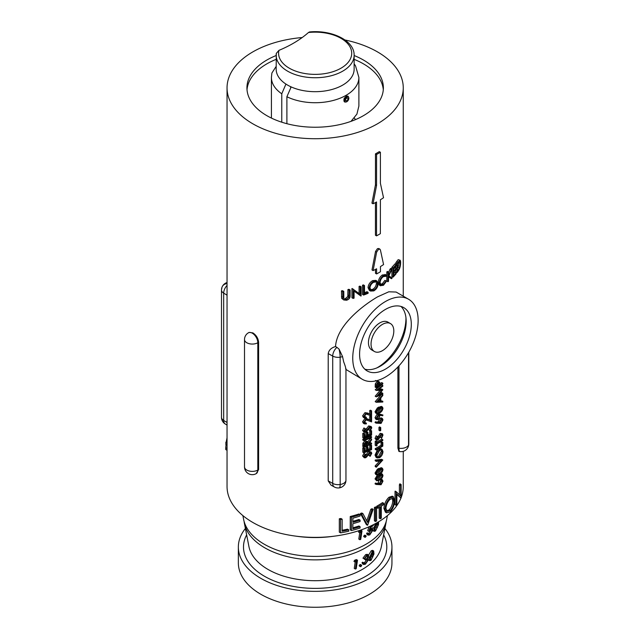 <?xml version="1.0" encoding="UTF-8"?>
<svg xmlns="http://www.w3.org/2000/svg" width="639" height="639" viewBox="0 0 639 639"><rect width="100%" height="100%" fill="white"/><g stroke="black" fill="none" stroke-linecap="round" stroke-linejoin="round"><path stroke-width="0.96" d="M308.485 32.501A116.953 67.518 180 0 1 278.931 50.369A36.567 21.111 0 0 0 299.252 72.271A36.567 21.111 0 0 0 341.593 67.846A36.567 21.111 0 0 0 347.312 43.22A36.567 21.111 0 0 0 308.485 32.501L309.516 31.95C331.721 29.706 354.525 40.553 354.134 55.234A38.987 22.509 180 0 1 343.343 70.785A38.987 22.509 180 0 1 300.649 76.129A38.987 22.509 180 0 1 276.168 55.234A38.987 22.509 180 0 1 276.296 53.404L276.168 69.18A38.987 22.509 180 0 0 300.649 90.067A38.987 22.509 180 0 0 343.343 84.723A38.987 22.509 180 0 0 354.134 69.18L354.134 55.234M276.296 53.404L278.931 50.369M347.991 96.801A2.86 1.653 120 0 0 345.451 98.454L344.645 98.055A3.315 1.917 -60 0 1 347.624 96.074A3.315 1.917 -60 0 1 347.928 96.193A3.315 1.917 -60 0 1 348.455 96.84L348.71 97.455A2.86 1.653 120 0 0 347.991 96.801M346.098 101.984L345.435 102.072A3.315 1.917 -60 0 1 344.916 102.056A3.315 1.917 -60 0 1 344.613 101.936A3.315 1.917 -60 0 1 344.133 99.181L344.956 99.54A2.86 1.653 120 0 0 345.651 101.968A2.86 1.653 120 0 0 346.098 101.984A2.86 1.653 120 0 0 348.255 100.211A2.86 1.653 120 0 0 348.71 97.455M345.451 98.454L346.178 98.686A1.597 0.927 -60 0 1 347.472 97.943A1.597 0.927 -60 0 1 347.616 97.999A1.597 0.927 -60 0 1 347.68 99.724A1.597 0.927 -60 0 1 346.17 100.826A1.597 0.927 -60 0 1 346.018 100.77A1.597 0.927 -60 0 1 345.731 99.668L344.956 99.54M344.078 98.718L345.731 99.668M390.477 323.59L387.889 322.096A16.103 9.297 120 0 0 378.576 323.701A16.103 9.297 120 0 0 368.519 344.022A16.103 9.297 120 0 0 371.786 349.98L374.374 351.474A16.103 9.297 120 0 0 383.688 349.868A16.103 9.297 120 0 0 393.169 335.683A16.103 9.297 120 0 0 390.477 323.59A16.103 9.297 120 0 0 381.163 325.195A16.103 9.297 120 0 0 371.682 339.389A16.103 9.297 120 0 0 374.374 351.474M376.906 367.88A40.305 23.276 120 0 0 380.604 365.548A40.305 23.276 120 0 0 405.949 317.583M354.637 560.267L353.95 561.361L355.084 562.016A70.961 40.968 0 0 0 356.53 561.433L355.38 569.045A69.355 40.041 0 0 0 356.211 568.694L357.497 560.211A71.145 41.072 180 0 1 355.771 560.922L354.637 560.267A69.563 40.161 180 0 0 356.362 559.556L357.497 560.211M355.22 561.961L354.254 568.39L355.38 569.045M360.604 564.9L360.005 564.556L359.182 565.619L359.789 565.97M364.19 563.566L363.871 562.831A69.835 40.321 180 0 1 363.144 563.239L363.679 564.533L365.436 564.205L368.455 559.78L368.24 558.566L367.537 558.374L368.671 556.058L368.336 554.948L367.217 554.301L365.668 554.62L362.968 558.174L364.086 558.813A70.729 40.832 0 0 0 364.813 558.406L366.666 556.13L368 556.497L365.7 559.98L367.513 559.444L367.784 560.299L365.58 563.326L364.246 563.606M363.871 562.831L362.752 562.184A68.253 39.41 180 0 1 362.025 562.592L362.561 563.886L363.679 564.533M367.784 560.299L366.666 559.652L364.462 562.679L365.58 563.326M365.827 559.109L364.709 558.47L364.581 559.341L365.7 559.98M373.687 551.018L372.377 551.417L369.366 557.607L369.709 560.699L371.035 560.331L373.967 553.997L373.687 551.018L372.545 550.363L371.251 550.762L368.647 555.027M244.098 521.44A71.201 41.104 0 0 0 244.402 523.365A71.201 41.104 0 0 0 264.802 547.831A71.201 41.104 0 0 0 338.67 557.567A71.201 41.104 0 0 0 385.9 523.365A71.201 41.104 0 0 0 386.204 521.44M387.418 515.609L386.659 519.507A71.959 41.543 180 0 1 338.918 554.069A71.959 41.543 180 0 1 264.266 544.228A71.959 41.543 180 0 1 243.643 519.507L242.884 515.609M363.144 563.239L362.025 562.592M355.771 560.922L355.084 562.016M359.182 530.953L358.495 532.047L359.629 532.702A77.135 44.53 0 0 0 361.059 532.111L359.909 539.723A75.53 43.604 0 0 0 360.731 539.372L362.009 530.881A77.319 44.634 180 0 1 360.308 531.608L359.182 530.953A75.737 43.724 180 0 0 360.883 530.234L362.009 530.881M359.749 532.654L358.783 539.068L359.909 539.723M365.069 535.546L364.47 535.202L363.655 536.273L364.262 536.616M368.831 531.392L371.946 529.635L372.202 530.642L369.941 534.02L367.305 532.878A74.404 42.957 180 0 1 366.57 533.285L367.082 534.531L368.2 535.178L369.765 534.915L372.864 530.234L372.481 528.661L369.949 529.699L370.7 527.215A77.135 44.53 0 0 0 373.304 525.577L373.432 524.707A77.319 44.634 180 0 1 370.285 526.672L368.831 531.392L367.713 530.745L368.927 526.808M372.202 530.642L371.083 529.995L368.823 533.373L369.941 534.02M335.395 536.017L332.631 536.393A76.073 43.923 180 0 1 297.67 536.393L294.906 536.017A88.102 50.864 0 0 0 335.395 536.017A88.102 50.864 0 0 0 377.449 522.478A88.102 50.864 0 0 0 400.949 498.069M401.132 497.605A88.102 50.864 0 0 0 403.257 486.511L403.257 451.342M302.207 37.533A88.102 50.864 0 0 0 252.852 51.879A88.102 50.864 0 0 0 227.045 87.847L227.045 486.511A88.102 50.864 0 0 0 252.852 522.478A88.102 50.864 0 0 0 294.906 536.017M371.586 410.837L370.484 410.198A88.102 50.864 180 0 1 369.725 410.55L369.725 414.104L367.729 413.074L364.957 412.674L362.593 415.885L363.327 417.347L364.454 417.994L363.719 416.532L366.075 413.321L368.839 413.721L370.836 414.743L370.836 411.189A89.66 51.767 0 0 0 371.586 410.837L371.586 416.029L366.139 413.976L364.542 416.261L365.053 417.307L366.363 417.315L366.363 418.002L364.454 417.994M371.586 416.716L370.484 416.077A88.102 50.864 180 0 1 369.725 416.42L369.725 419.975L367.729 418.952L364.957 418.545L362.593 421.756L363.327 423.218L364.454 423.873L363.719 422.411L366.075 419.192L368.839 419.591L370.836 420.622L370.836 417.059A89.66 51.767 0 0 0 371.586 416.716L371.586 421.908L366.139 419.855L364.542 422.139L365.053 423.186L366.363 423.194L366.363 423.881L364.454 423.873M371.163 426.532L368.663 425.909L365.436 430.095L366.554 430.742L369.781 426.548L371.163 426.532L371.778 427.818L370.165 430.886L369.789 430.406L371.027 428.17L370.596 427.227L369.765 427.243L366.77 431.421L365.58 432.323L364.286 432.315L363.719 431.149L365.069 428.601L365.556 429.033L364.542 430.918L365.54 431.644L366.554 430.742M371.027 428.17L369.917 427.531L368.679 429.759L370.165 430.886M365.069 428.601L363.942 427.954L362.593 430.494L364.286 432.315M364.741 433.721L363.615 433.074A88.102 50.864 180 0 1 362.8 433.378L362.8 437.691L363.926 438.338L363.926 434.033A89.66 51.767 0 0 0 364.741 433.721L364.741 437.348A89.66 51.767 0 0 0 367.153 436.389L367.153 432.763A89.66 51.767 0 0 0 367.944 432.435L367.944 436.062A89.66 51.767 0 0 0 370.836 434.792L370.836 431.165A89.66 51.767 0 0 0 371.586 430.822L371.586 435.127A89.66 51.767 180 0 1 363.926 438.338M367.944 432.435L366.826 431.788A88.102 50.864 180 0 1 366.035 432.116L366.035 435.742A88.102 50.864 180 0 1 364.741 436.261M369.725 430.63L369.725 434.153A88.102 50.864 180 0 1 367.944 434.943M371.586 436.788L370.484 436.149A88.102 50.864 180 0 1 362.8 439.352L362.8 440.039L363.926 440.694L363.926 440.007A89.66 51.767 0 0 0 371.586 436.788L371.586 437.475A89.66 51.767 180 0 1 363.926 440.694M367.481 441.501L364.925 440.886L367.481 441.501L368.144 443.386L371.586 439.041L371.586 439.896L368.144 444.792A89.66 51.767 0 0 0 371.586 443.258L370.484 442.619A88.102 50.864 180 0 1 368.855 443.354M364.925 440.886L362.904 443.202L362.8 446.501L363.926 447.156L364.03 443.857L366.043 441.541M371.586 439.041L370.484 438.402L367.8 441.797M364.741 448.219L363.615 447.564A88.102 50.864 180 0 1 362.8 447.875L362.8 452.18L363.926 452.835L363.926 448.53A89.66 51.767 0 0 0 364.741 448.219L364.741 451.837A89.66 51.767 0 0 0 367.153 450.878L367.153 447.26A89.66 51.767 0 0 0 367.944 446.933L367.944 450.551A89.66 51.767 0 0 0 370.836 449.289L370.836 445.663A89.66 51.767 0 0 0 371.586 445.311L371.586 449.624A89.66 51.767 180 0 1 363.926 452.835M367.944 446.933L366.826 446.286A88.102 50.864 180 0 1 366.035 446.613L366.035 450.239A88.102 50.864 180 0 1 364.741 450.751M371.586 445.311L370.484 444.672A88.102 50.864 180 0 1 369.725 445.024L369.725 448.642A88.102 50.864 180 0 1 367.944 449.433M371.163 451.997L368.663 451.374L365.436 455.559L366.554 456.206L369.781 452.013L371.163 451.997L371.778 453.283L370.165 456.35L369.789 455.871L371.027 453.634L370.596 452.692L369.765 452.708L366.77 456.885L365.58 457.788L364.286 457.78L363.719 456.613L365.069 454.065L365.556 454.497L364.542 456.382L365.54 457.109L366.554 456.206M371.027 453.634L369.917 452.995L368.679 455.224L370.165 456.35M365.069 454.065L363.942 453.418L362.593 455.958L364.286 457.78M258.611 342.28L257.813 342.744A7.796 4.505 60 0 0 252.301 333.191A7.796 4.505 60 0 0 248.403 332.807L249.074 332.416L252.852 332.879C256.279 335.132 258.196 338.271 258.611 342.28L258.611 469.601L256.199 473.635A7.796 4.505 -120 0 0 257.813 470.064L258.611 469.601M370.532 291.057L369.414 290.418L368.048 287.638C368.328 284.603 369.853 282.27 372.633 280.641L375.828 280.385L376.93 281.024L378.144 283.756C377.945 286.855 376.499 289.235 373.807 290.905L370.532 291.057L369.166 288.285C369.438 285.242 370.963 282.909 373.735 281.28L376.93 281.024M363.631 295.066L362.505 294.411L362.505 285.218A88.102 50.864 0 0 0 363.367 284.898L364.494 285.545L364.494 293.796A89.66 51.767 0 0 0 368.112 292.35L368.112 293.293A89.66 51.767 180 0 1 363.631 295.066L363.631 285.873A89.66 51.767 0 0 0 364.494 285.545M364.494 292.718A88.102 50.864 0 0 0 366.994 291.703L368.112 292.35M359.07 293.461L359.07 286.424L360.212 287.079A89.66 51.767 0 0 0 361.107 286.775L361.107 295.969A89.66 51.767 180 0 1 360.907 296.041L354.078 291.128M360.907 296.041L354.078 290.937L354.078 298.149A89.66 51.767 180 0 1 353.103 298.421L351.929 297.742L351.929 288.548A88.102 50.864 0 0 0 352.137 288.493L360.212 294.315L360.212 287.079M359.07 286.424A88.102 50.864 0 0 0 359.973 286.12L361.107 286.775M343.734 299.955L341.681 298.317L341.466 290.873A88.102 50.864 0 0 0 342.544 290.673L343.782 291.384L343.822 298.101L344.461 299.084L346.546 299.3L349.014 297.191L349.134 290.226A89.66 51.767 0 0 0 350.14 289.986L350.14 295.537C350.308 297.814 349.126 299.379 346.602 300.234L343.734 299.955L342.919 299.036L342.704 291.584A89.66 51.767 0 0 0 343.782 291.384M346.546 299.3L345.332 298.597L347.816 296.504L347.935 289.539A88.102 50.864 0 0 0 348.95 289.299L350.14 289.986M342.169 519.219L340.922 518.501A88.102 50.864 180 0 1 339.317 518.772L339.317 532.143L340.571 532.862L340.571 519.499A89.66 51.767 0 0 0 342.169 519.219L342.169 531.217A89.66 51.767 0 0 0 348.718 529.859L348.718 531.225A89.66 51.767 180 0 1 340.571 532.862M348.718 529.859L347.52 529.164A88.102 50.864 180 0 1 342.169 530.266M360.084 514.651L358.942 513.996A88.102 50.864 180 0 1 350.244 516.512L350.244 529.883L351.426 530.562L351.426 517.199A89.66 51.767 0 0 0 360.084 514.651L360.084 516.024A89.66 51.767 180 0 1 352.864 518.189L352.864 522.303A89.66 51.767 0 0 0 360.084 520.138L360.084 521.504A89.66 51.767 180 0 1 352.864 523.676L352.864 528.82A89.66 51.767 0 0 0 360.084 526.648L360.084 528.022A89.66 51.767 180 0 1 351.426 530.562M360.084 520.138L358.942 519.475A88.102 50.864 180 0 1 352.864 521.312M360.084 526.648L358.942 525.993A88.102 50.864 180 0 1 352.864 527.822M362.952 513.652L361.826 512.997A88.102 50.864 180 0 1 360.444 513.484L366.363 524.619L367.481 525.258L361.578 514.139A89.66 51.767 0 0 0 362.952 513.652L367.561 522.39L371.93 509.922A89.66 51.767 0 0 0 373.144 509.339L367.649 525.186A89.66 51.767 180 0 1 367.481 525.258M373.144 509.339L372.034 508.7A88.102 50.864 180 0 1 370.82 509.283L366.77 520.857M376.595 507.558L375.492 506.919A88.102 50.864 180 0 1 374.406 507.494L374.406 520.865L375.516 521.504L375.516 508.133A89.66 51.767 0 0 0 376.595 507.558L376.595 520.929A89.66 51.767 180 0 1 375.516 521.504M383.672 503.244L382.561 502.605A88.102 50.864 180 0 1 377.449 505.824A88.102 50.864 180 0 1 376.706 506.248L376.706 507.622L377.809 508.261L377.809 506.887A89.66 51.767 0 0 0 383.672 503.244L383.672 504.618A89.66 51.767 180 0 1 381.307 506.168L381.307 518.165A89.66 51.767 180 0 1 380.309 518.788L380.309 506.791A89.66 51.767 180 0 1 377.809 508.261M378.783 480.576L378.104 483.579L375.405 483.084L375.029 483.819L376.131 484.45L376.507 483.723L379.207 484.218L381.052 480.033L382.402 479.825L382.969 481.191L381.068 484.729L376.131 484.45M377.449 475.017L375.029 478.915L376.73 480.824L376.131 479.546C376.603 477.365 377.769 475.823 379.646 474.921L382.418 474.194L382.969 475.464C382.569 477.676 381.459 479.226 379.646 480.113L376.73 480.824M382.418 468.315L381.315 467.676L377.449 469.138L375.029 473.036L375.628 474.314L376.73 474.945L376.131 473.675C376.603 471.486 377.769 469.945 379.646 469.05L382.418 468.315L382.969 469.585C382.569 471.798 381.459 473.347 379.646 474.234L376.73 474.945M379.646 461.11L375.205 465.847L375.205 466.582L376.307 467.221L376.307 466.486L381.491 460.911L376.307 461.39L376.307 460.655L382.809 460L376.307 467.221M382.809 460L381.707 459.361L375.205 460.024L375.205 460.751L376.307 461.39M382.026 449.345L380.924 448.706L378.536 449.017L377.449 449.848L375.029 455.072L376.059 457.3L377.162 457.939L376.131 455.711C376.331 453.139 377.497 451.126 379.646 449.656L382.026 449.345L382.969 451.557C382.825 454.129 381.723 456.166 379.67 457.668L377.162 457.939M382.809 442.476L381.707 441.837A88.102 50.864 180 0 1 381.068 442.252L381.068 445.191A88.102 50.864 180 0 1 377.449 447.412A88.102 50.864 180 0 1 375.205 448.658L375.205 449.345L376.307 449.984L376.307 449.297A89.66 51.767 0 0 0 382.17 445.83L382.17 442.891A89.66 51.767 0 0 0 382.809 442.476L382.809 446.094A89.66 51.767 180 0 1 376.307 449.984M377.01 441.573L375.908 440.934A88.102 50.864 180 0 1 375.205 441.317L375.205 445.327L376.307 445.966L376.307 441.948A89.66 51.767 0 0 0 377.01 441.573L377.01 443.234A89.66 51.767 0 0 0 382.809 439.728L382.809 440.415A89.66 51.767 180 0 1 377.01 443.921L377.01 445.583A89.66 51.767 180 0 1 376.307 445.966M382.809 439.728L381.707 439.089A88.102 50.864 180 0 1 377.449 441.725A88.102 50.864 180 0 1 377.01 441.98M377.282 436.421L376.179 435.782L375.029 438.45L376.619 440.207L376.131 439.089L377.282 436.421L377.697 436.812L376.834 438.785L377.689 439.432L381.283 433.961L382.449 433.817L382.969 435.047L381.611 438.258L381.291 437.819L382.33 435.471L381.267 434.656L378.727 439.097L377.713 440.095L376.619 440.207M382.449 433.817L380.173 433.322L377.441 437.803L378.552 438.434M382.402 418.521L381.291 417.882L379.949 418.09L378.104 422.267L375.405 421.78L375.029 422.507L376.131 423.146L376.507 422.419L379.207 422.906L381.052 418.729L382.402 418.521L382.969 419.879L381.068 423.417L376.131 423.146M382.969 415.038L379.031 413.856L377.106 414.112L375.029 417.626L375.676 419.056L376.778 419.695L376.131 418.265L378.208 414.751L382.969 415.038L382.657 415.797L380.093 415.294L378.2 419.551L376.778 419.695M382.418 407.011L381.315 406.372L377.449 407.826L375.029 411.724L375.628 413.002L376.73 413.641L376.131 412.363C376.603 410.182 377.769 408.64 379.646 407.738L382.418 407.011L382.969 408.273C382.569 410.494 381.459 412.043 379.646 412.93L376.73 413.641M381.179 394.782L375.205 401.651L376.307 402.282L382.809 394.774L382.809 395.525L380.804 397.937L380.804 401.404L382.809 401.276L382.809 402.027L376.307 402.282M380.053 390.493L375.205 396.236L376.307 396.867L381.691 390.461L376.307 390.373L382.809 385.469L382.809 386.164L378.2 389.726L382.809 389.806L378.192 395.413L382.809 393.304L382.809 393.991L376.307 396.867M382.809 385.469L381.707 384.838L375.205 389.734L376.307 390.469M379.334 381.914L378.232 381.275L377.018 381.451L375.309 383.863L375.205 387.154L376.307 387.793L376.411 384.494L378.12 382.09L379.334 381.914L379.79 382.633L379.893 385.061A89.66 51.767 0 0 0 382.809 383.216L382.809 383.903A89.66 51.767 180 0 1 376.307 387.793M362.329 379.31A46.232 26.694 -60 0 1 355.236 342.264A46.232 26.694 -60 0 1 385.445 301.52A46.232 26.694 -60 0 1 408.561 299.236A46.232 26.694 -60 0 1 415.646 336.282A46.232 26.694 -60 0 1 385.445 377.026A46.232 26.694 -60 0 1 362.329 379.31L346.058 369.518M334.325 486.974A7.796 7.796 0 0 0 339.317 487.869A7.796 1.645 -98.8 0 0 340.14 484.514A7.796 4.505 0 0 1 332.711 483.404A7.796 4.425 119.1 0 0 334.325 486.974L331.074 485.161L328.214 480.895L332.711 483.404L332.711 356.083A7.796 4.425 -60.9 0 1 336.929 347.352L335.539 346.546C336.681 326.537 360.484 306.976 377.449 296.911L388.8 291.791L396.116 292.047L408.561 299.236M339.317 487.869L339.349 487.869A7.796 1.645 -98.8 0 0 339.349 487.869A7.796 1.645 -98.8 0 0 340.172 484.506L340.14 357.193A7.796 4.505 0 0 1 332.711 356.083L328.214 353.575L328.214 480.895M328.214 353.575C328.861 350.1 331.306 347.76 335.539 346.546M375.492 269.386L375.492 273.308L376.595 273.947A89.66 51.767 0 0 0 380.453 271.719L380.453 266.567A89.66 51.767 0 0 0 383.576 264.554L380.405 249.921L379.901 249.154L378.552 249.298L376.643 252.085L373.096 270.601A89.66 51.767 0 0 0 376.595 268.795L376.595 273.947M373.096 270.601L371.994 269.962L375.54 251.454L377.449 248.659L378.799 248.515L379.901 249.154M373.04 203.785L371.938 203.146L375.452 184.847L375.476 153.839L376.579 154.47L376.555 185.486L373.04 203.785A89.66 51.767 0 0 0 376.539 201.98L376.539 235.863L375.436 235.224L375.436 202.571M376.539 235.863A89.66 51.767 0 0 0 380.365 233.658L380.405 199.759A89.66 51.767 0 0 0 383.528 197.739L380.405 183.321L380.405 152.266L379.302 151.627A88.102 50.864 180 0 1 377.449 152.729A88.102 50.864 180 0 1 375.476 153.839M227.045 87.847A88.102 50.864 0 0 0 281.44 134.845A88.102 50.864 0 0 0 377.449 123.814A88.102 50.864 0 0 0 403.257 87.847A88.102 50.864 0 0 0 344.98 39.985M345.683 368.959C345.931 368.264 345.26 365.899 343.67 361.85L342.544 356.562L339.077 349.15L336.929 347.352M399.814 451.581L398.944 451.446L397.897 448.059L398.984 448.227A7.796 1.645 98.8 0 0 399.814 451.581A7.796 7.796 0 0 0 408.073 447.156L408.089 447.14A7.796 6.15 24.9 0 1 408.081 447.148L408.089 447.14A7.796 7.796 0 0 0 408.808 443.857A7.796 4.505 0 0 1 408.545 445.024A7.796 6.15 24.9 0 1 408.089 447.14A7.796 6.15 24.9 0 0 408.537 445.04L408.545 352.648M397.897 366.986L397.897 448.059M382.809 383.216L381.707 382.577A88.102 50.864 180 0 1 379.885 383.751M382.809 389.646L381.707 389.015L379.079 389.087M382.809 393.304L381.707 392.666L379.734 393.616M382.809 401.276L380.804 400.701M382.33 435.471L381.227 434.832L380.189 437.18L381.611 438.258M379.207 507.454L379.207 518.149L380.309 518.788M380.716 427.555L379.614 426.916A88.102 50.864 180 0 1 378.959 427.323L378.959 430.263L380.061 430.894L380.061 427.954A89.66 51.767 0 0 0 380.716 427.555L380.716 430.494A89.66 51.767 180 0 1 380.061 430.894M395.845 264.394L395.845 262.749A88.102 50.864 0 0 0 396.795 261.439L398.185 259.658L399.407 260.361C400.214 259.777 400.621 260.544 400.621 262.677C400.549 265.96 399.838 268.604 398.488 270.616A89.66 51.767 180 0 1 397.027 272.621L395.845 271.942L395.845 269.61M395.845 268.172L395.845 265.84M398.185 259.658L400.078 260.201L397.993 262.134A89.66 51.767 0 0 1 397.027 263.428L395.845 262.749M391.899 269.011L391.899 267.302L393.041 267.965A89.66 51.767 0 0 0 396.124 264.562L396.124 265.504A89.66 51.767 180 0 1 393.552 268.38L393.552 271.208A89.66 51.767 0 0 0 396.124 268.332L396.124 269.275A89.66 51.767 180 0 1 393.552 272.15L393.552 275.689A89.66 51.767 0 0 0 396.124 272.805L396.124 273.756A89.66 51.767 180 0 1 393.041 277.158L391.899 276.495L391.899 269.163M391.899 267.302A88.102 50.864 0 0 0 394.95 263.883L396.124 264.562M393.552 269.299A88.102 50.864 0 0 0 394.95 267.653L396.124 268.332M393.552 273.78A88.102 50.864 0 0 0 394.95 272.134L396.124 272.805M391.459 278.7L388.528 276.831L388.528 281.272A89.66 51.767 180 0 1 387.929 281.751L386.811 281.104L386.811 271.91L387.929 272.557A89.66 51.767 0 0 0 388.528 272.078L388.528 275.577L391.172 269.77A89.66 51.767 0 0 0 391.947 269.043L388.871 275.912L392.178 278.013A89.66 51.767 180 0 1 391.459 278.7L388.528 276.895M386.811 271.91A88.102 50.864 0 0 0 387.41 271.431L388.528 272.078M388.528 272.526L390.038 269.123A88.102 50.864 0 0 0 390.812 268.388L391.947 269.043M379.246 285.042L380.548 285.817L379.246 285.042L378.264 282.358C378.536 279.259 379.893 276.799 382.338 274.994L385.429 274.69M380.493 284.331L382.346 283.708L384.886 280.361L386.547 281.144L383.456 285.29L380.349 285.681L379.366 282.997C379.638 279.89 381.004 277.438 383.448 275.633L386.547 275.329L385.772 276.128M393.416 496.83L392.274 496.168L388.951 497.294C385.956 500.193 384.271 503.899 383.903 508.404L385.437 512.182L386.555 512.821L385.013 509.051C385.373 504.562 387.058 500.864 390.078 497.949L393.416 496.83L394.638 500.489C394.463 505.129 392.969 508.948 390.149 511.935L386.555 512.821M396.875 494.466L401.028 498.116L396.875 494.027L396.875 504.522A89.66 51.767 180 0 1 396.212 505.345L396.212 491.974A89.66 51.767 0 0 0 396.356 491.806L400.645 495.976L400.645 485.456A89.66 51.767 0 0 0 401.132 484.538L401.132 497.901A89.66 51.767 180 0 1 401.028 498.116M396.356 491.806L395.182 491.127A88.102 50.864 180 0 1 395.038 491.303L395.038 504.666L396.212 505.345M401.132 484.538L399.878 483.811A88.102 50.864 180 0 1 399.399 484.729L399.399 494.714M227.045 448.53L225.743 447.779L226.07 444.337M227.045 444.904L225.743 444.145L227.045 437.843M227.045 441.661L226.47 441.325M227.045 443.131L225.743 442.372M227.045 450.303L225.743 449.544L225.743 447.779M375.452 184.847L376.555 185.486M376.579 154.47A89.66 51.767 0 0 0 380.405 152.266M339.317 518.772L340.571 519.499M350.244 516.512L351.426 517.199M360.444 513.484L361.578 514.139M370.82 509.283L371.93 509.922M374.406 507.494L375.516 508.133M376.706 506.248L377.809 506.887M395.038 491.303L396.212 491.974M399.399 484.729L400.645 485.456M368.727 534.228L368.415 533.517A75.985 43.867 180 0 1 367.689 533.924L366.57 533.285M370.285 526.672L369.813 526.408M360.308 531.608L359.629 532.702M368.679 455.224L369.789 455.871M362.8 447.875L363.926 448.53M366.035 450.239L367.153 450.878M366.035 446.613L367.153 447.26M369.725 448.642L370.836 449.289M369.725 445.024L370.836 445.663M371.586 443.258L371.586 443.945A89.66 51.767 180 0 1 363.926 447.156M362.8 439.352L363.926 440.007M362.8 433.378L363.926 434.033M366.035 435.742L367.153 436.389M366.035 432.116L367.153 432.763M369.725 434.153L370.836 434.792M370.229 430.814L370.836 431.165M370.7 430.303L371.586 430.822M368.679 429.759L369.789 430.406M369.725 416.42L370.836 417.059M369.725 419.975L370.836 420.622M369.725 410.55L370.836 411.189M369.725 414.104L370.836 414.743M375.405 483.084L376.507 483.723M378.104 483.579L379.207 484.218M375.205 465.847L376.307 466.486M375.205 460.024L376.307 460.655M375.205 448.658L376.307 449.297M381.068 445.191L382.17 445.83M381.068 442.252L382.17 442.891M375.205 441.317L376.307 441.948M380.189 437.18L381.291 437.819M378.959 427.323L380.061 427.954M375.405 421.78L376.507 422.419M378.104 422.267L379.207 422.906M375.205 401.548L376.307 402.187M382.074 394.351L382.809 394.774M375.205 389.734L376.307 390.373M375.205 396.132L376.307 396.771M390.038 269.123L391.172 269.77M385.517 276.008L386.004 276.288L383.408 276.599C381.411 278.077 380.301 280.09 380.061 282.638L380.972 284.762L383.448 284.347L386.004 281.008L386.547 281.144M384.886 280.361L386.004 281.008M362.505 285.218L363.631 285.873M351.929 288.548L353.103 289.227A89.66 51.767 0 0 0 353.311 289.171M341.466 290.873L342.704 291.584M347.935 289.539L349.134 290.226M342.544 356.562A7.796 4.505 0 0 1 340.172 357.193A7.796 1.645 -98.8 0 0 339.077 349.15M345.955 368.623L345.955 480.161A7.796 4.505 0 0 1 343.67 483.348A7.796 4.505 0 0 1 340.172 484.506L340.14 357.193A7.796 1.645 -98.8 0 0 339.029 349.102M397.027 272.621L397.027 263.428M393.041 277.158L393.041 267.965M387.929 281.751L387.929 272.557M385.093 274.411L386.547 275.329M382.338 274.994L383.448 275.633M382.346 283.708L383.448 284.347M378.264 282.358L379.366 282.997M372.633 280.641L373.735 281.28M368.048 287.638L369.166 288.285M353.103 298.421L353.103 289.227M341.681 298.317L342.919 299.036M347.816 296.504L349.014 297.191M227.045 283.572A7.796 6.15 -155.1 0 0 222.228 286.711L222.228 286.711A7.796 6.15 -155.1 0 0 222.22 286.719L222.22 286.727A7.796 6.15 -155.1 0 0 221.757 288.844M227.045 283.588A7.796 6.15 -155.1 0 0 222.22 286.727L222.228 286.711A7.796 7.796 0 0 0 221.493 290.01A7.796 4.505 0 0 0 223.682 293.141L223.682 420.454L227.045 422.475M276.168 55.529A68.221 39.386 0 0 0 246.934 87.847A68.221 39.386 0 0 0 266.91 115.699A68.221 39.386 0 0 0 341.258 124.238A68.221 39.386 0 0 0 383.376 87.847A68.221 39.386 0 0 0 363.391 59.994A68.221 39.386 0 0 0 354.134 55.529M247.013 89.756A68.221 39.386 180 0 1 248.371 83.613A68.221 39.386 180 0 1 276.168 59.347M354.134 59.347A68.221 39.386 180 0 1 363.391 63.82A68.221 39.386 180 0 1 381.93 83.613A68.221 39.386 180 0 1 383.288 89.756M281.767 122.201L281.767 93.789A43.74 25.256 180 0 1 271.415 77.471L271.415 118.071M354.333 118.007L355.468 119.621M351.019 121.354L356.905 114.109L358.894 106.034L358.894 77.471A43.74 25.256 180 0 1 333.55 100.379A43.74 25.256 180 0 1 286.895 96.745L286.895 123.694M343.942 99.069L344.477 97.959M385.445 309.42A36.567 21.111 120 0 0 361.554 341.641A36.567 21.111 120 0 0 367.161 370.939A36.567 21.111 120 0 0 385.445 369.126A36.567 21.111 120 0 0 409.335 336.905A36.567 21.111 120 0 0 403.728 307.607A36.567 21.111 120 0 0 385.445 309.42M364.781 369.15A36.567 21.111 120 0 0 380.317 366.171A36.567 21.111 120 0 0 403.449 336.29A36.567 21.111 120 0 0 400.98 306.44M377.417 284.163L376.443 282.007L373.775 282.198C371.499 283.508 370.237 285.409 369.973 287.917L371.035 290.106L373.775 289.978C376.012 288.652 377.226 286.719 377.417 284.163L376.315 283.524C376.123 286.08 374.909 288.021 372.673 289.339L373.775 289.978M397.458 263.795L397.458 271.104A89.66 51.767 0 0 0 398.001 270.361L399.279 268.244L400.278 263.3C400.262 261.543 399.902 260.968 399.183 261.583L397.793 263.348A89.66 51.767 180 0 1 397.458 263.795M399.814 261.359L399.183 261.583M370.54 289.707L372.673 289.339M399.279 268.244L398.065 267.541L399.04 262.581L400.278 263.3M362.593 455.958L363.719 456.613M364.549 456.542L365.54 457.109L364.885 457.109M366.211 454.217L367.329 454.864M368.663 451.374L369.781 452.013M362.904 443.202L364.03 443.857M362.593 430.494L363.719 431.149M364.549 431.077L365.54 431.644L364.885 431.644M366.211 428.753L367.329 429.4M368.663 425.909L369.781 426.548M365.236 422.547L366.363 423.194M362.593 421.756L363.719 422.411M364.957 418.545L366.075 419.192M365.236 416.668L366.363 417.315M362.593 415.885L363.719 416.532M364.957 412.674L366.075 413.321M378.04 482.828L379.143 483.459M380.373 479.641L381.052 480.033M375.029 478.915L376.131 479.546M379.047 474.577L379.646 474.921M375.029 473.036L376.131 473.675M378.544 468.411L379.646 469.05M375.029 455.072L376.131 455.711M378.536 449.017L379.646 449.656M381.97 434.56L381.267 434.656M375.029 438.45L376.131 439.089M376.842 438.945L377.689 439.432L376.834 438.785M378.104 436.389L379.207 437.028M380.173 433.322L381.283 433.961M378.04 421.516L379.143 422.155M379.949 418.09L381.052 418.729M375.029 417.626L376.131 418.265M377.106 414.112L378.208 414.751M375.029 411.724L376.131 412.363M378.544 407.099L379.646 407.738M375.309 383.863L376.411 384.494M377.018 381.451L378.12 382.09M377.713 381.044L375.516 380.509M378.12 382.769L377.01 386.723A89.66 51.767 0 0 0 379.231 385.461L379.239 384.111L378.12 382.769L378.879 382.697M379.239 384.111L378.136 383.48L378.12 384.822L379.231 385.461M378.12 384.822A88.102 50.864 180 0 1 377.01 385.469M380.141 398.704L377.633 401.516L380.141 401.436L380.141 398.704M379.646 408.425L376.834 411.963L377.274 412.874L379.646 412.243L382.33 408.672L381.259 407.722L379.646 408.425M381.938 407.786L381.259 407.722M376.834 417.922L377.298 418.96L378.168 418.88L379.478 416.34L379.087 415.366L378.168 415.454L376.834 417.922M378.168 418.88L377.066 418.249L378.376 415.701L379.478 416.34M382.33 420.262L381.914 419.28L381.092 419.392L379.814 421.9L380.189 422.834L381.092 422.722L382.33 420.262L381.227 419.623L379.981 422.083L381.092 422.722M382.33 452.005L381.523 450.08L379.638 450.343L376.834 455.295L377.705 457.197L379.67 456.989L382.33 452.005L381.227 451.366L378.568 456.35L379.67 456.989M379.646 469.737L376.834 473.267L377.274 474.178L379.646 473.555L382.33 469.984L381.259 469.034L379.646 469.737M381.938 469.09L381.259 469.034M379.646 475.608L376.834 479.146L377.274 480.057L379.646 479.426L382.33 475.855L381.259 474.913L379.646 475.608M381.938 474.969L381.259 474.913M382.33 481.566L381.914 480.592L381.092 480.704L379.814 483.212L380.189 484.146L381.092 484.027L382.33 481.566L381.227 480.927L379.981 483.396L381.092 484.027M366.043 442.22L364.741 444.728L364.741 446.158A89.66 51.767 0 0 0 367.353 445.119L366.922 442.228L366.043 442.22M367.361 443.714L366.251 443.075L366.235 444.472L367.353 445.119M366.235 444.472A88.102 50.864 180 0 1 364.741 445.071M379.039 399.958L379.039 400.797L378.256 400.829M379.039 400.797L380.141 401.436M382.33 408.672L381.227 408.033L378.544 411.604L379.646 412.243M382.33 469.984L381.227 469.346L378.544 472.916L379.646 473.555M382.33 475.855L381.227 475.216L378.544 478.795L379.646 479.426M372.377 551.417L371.251 550.762M369.366 557.607L368.376 557.04M368.336 554.948L366.786 555.259L364.086 558.813M366.786 555.259L365.668 554.62M368.24 558.566L367.537 558.374M367.792 555.866L368 556.497L367.034 555.93M361.722 565.547L361.123 565.203L360.3 566.266L360.907 566.617L361.722 565.547L360.005 564.556M359.182 565.619L360.907 566.617M375.5 523.573L373.831 528.253L372.713 527.606M373.831 528.253L374.182 531.344L375.524 530.993L378.488 524.675L378.576 522.351M370.892 528.98L370.277 528.629M367.689 533.924L368.2 535.178M366.187 536.193L365.588 535.849L364.781 536.92L365.38 537.263L366.187 536.193L364.47 535.202M363.655 536.273L365.38 537.263M376.754 522.926L377.681 522.67L377.913 525.162L377.337 527.502L375.676 530.106L374.702 530.338L374.478 527.798L376.754 522.926M372.265 552.272L373.176 552.008L372.825 556.833L371.187 559.444L370.221 559.684L370.005 557.152L372.265 552.272M376.89 522.838L376.203 526.848L374.55 529.451L375.676 530.106M377.337 527.502L376.203 526.848M377.913 525.162L376.778 524.507M372.377 552.192L371.69 556.178L370.053 558.798L371.187 559.444M372.825 556.833L371.69 556.178M373.392 554.492L372.257 553.837M388.951 497.294L390.078 497.949M383.903 508.404L385.013 509.051M390.117 510.593C392.466 508.205 393.728 505.098 393.912 501.272L392.921 498.38L390.117 499.283C387.657 501.631 386.26 504.658 385.932 508.372L387.122 511.344L390.117 510.593L388.991 509.946L386.619 510.92M392.282 498.228L392.761 500.601C392.586 504.427 391.324 507.534 388.991 509.946M392.761 500.601L393.912 501.272M384.91 528.469A76.8 44.339 180 0 1 391.947 547.008A76.8 44.339 180 0 1 344.541 587.976A76.8 44.339 180 0 1 260.848 578.359A76.8 44.339 180 0 1 238.355 547.008A76.8 44.339 180 0 1 245.392 528.469M391.947 547.008L391.947 562.927A76.8 44.339 180 0 1 344.541 603.887A76.8 44.339 180 0 1 260.848 594.278A76.8 44.339 180 0 1 238.355 562.927L238.355 547.008M290.633 87.527L290.633 86.672M285.937 84.076L281.767 93.789M286.895 96.745L291.168 86.92M271.415 77.471L271.887 73.022L276.168 66.4M244.402 523.365L248.922 546.537A66.648 38.476 0 0 0 268.021 569.437A66.648 38.476 0 0 0 337.16 578.543A66.648 38.476 0 0 0 381.379 546.537L385.9 523.365M383.656 534.883A71.656 41.367 180 0 1 352.081 582.464A71.656 41.367 180 0 1 264.482 576.266A71.656 41.367 180 0 1 246.646 534.883M367.729 418.952L368.839 419.591M367.729 413.074L368.839 413.721M379.031 413.856L380.133 414.495M396.795 261.439L397.993 262.134M375.54 251.454L376.643 252.085M398.984 365.812L398.984 448.227A7.796 4.505 0 0 0 406.516 447.06A7.796 4.505 0 0 0 408.537 445.04L408.537 352.664M341.466 296.424L342.704 297.135M347.935 295.05L349.134 295.737M248.403 332.807A7.796 7.796 0 0 0 244.505 339.557A7.796 4.505 0 0 0 246.79 342.744A7.796 4.505 0 0 0 257.813 342.744L257.813 470.064A7.796 4.505 0 0 1 246.79 470.064A7.796 4.505 0 0 1 244.505 466.877A7.796 7.796 0 0 0 256.199 473.635M227.045 295.154L223.682 293.141A7.796 4.577 120.9 0 1 227.045 285.425M225.287 424.024A7.796 4.577 -59.1 0 1 223.682 420.454A7.796 4.505 0 0 1 221.493 417.331A7.796 7.796 0 0 0 225.287 424.024L227.045 425.079M397.458 270.049L398.001 270.361M362.8 444.976L363.926 445.623M375.205 385.652L376.307 386.291M403.257 296.169L403.257 87.847M227.045 282.526A7.796 7.796 0 0 0 222.228 286.711M221.493 290.01L221.493 417.331M408.808 352.185L408.808 443.857M339.349 487.869A7.796 7.796 0 0 0 345.955 480.161M244.505 339.557L244.505 466.877M381.291 479.194L382.402 479.825M381.315 473.555L382.418 474.194M369.709 560.699L368.583 560.044M368.096 558.446L367.673 558.206M361.586 565.156L360.468 564.509M360.444 566.665L359.326 566.018M374.182 531.344L373.064 530.697M372.481 528.661L371.363 528.014M366.059 535.794L364.941 535.155M364.917 537.311L363.799 536.664M358.894 77.471L355.532 65.873L354.134 63.812"/></g></svg>
